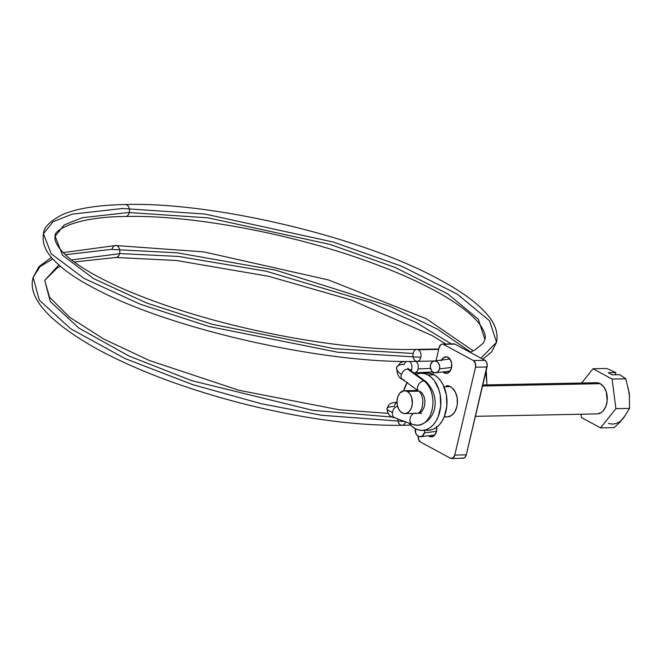 <?xml version="1.0" encoding="UTF-8"?>
<svg xmlns="http://www.w3.org/2000/svg" width="663" height="663" viewBox="0 0 663 663"><rect width="100%" height="100%" fill="white"/><g stroke="black" fill="none" stroke-linecap="round" stroke-linejoin="round"><path stroke-width="0.99" d="M418.767 391.17L407.223 391.402A11.437 7.707 88.9 0 1 412.303 404.065A11.437 7.707 88.9 0 1 404.919 413.571A11.437 7.707 88.9 0 1 402.151 412.875A11.437 7.707 88.9 0 1 397.071 400.212A11.437 7.707 88.9 0 1 404.463 390.698A11.437 7.707 88.9 0 1 407.223 391.402L418.767 391.17M422.157 430.395L428.306 430.27A28.6 19.268 -91.1 0 0 446.779 406.494A28.6 19.268 -91.1 0 0 434.083 374.835L427.933 374.96A28.6 19.268 88.9 0 1 440.638 406.618A28.6 19.268 88.9 0 1 422.157 430.395A28.6 19.268 88.9 0 1 415.245 428.646A28.6 19.268 88.9 0 1 408.972 423.102M475.388 416.331L597.09 413.911A15.597 10.509 -91.1 0 0 607.167 400.941A15.597 10.509 -91.1 0 0 600.239 383.67L482.556 386.015L600.239 383.67L596.178 382.733M446.638 385.7A15.597 10.509 88.9 0 1 450.409 386.653L444.019 386.778L450.409 386.653L446.348 385.709M628.143 387.797L629.635 396.946M625.226 415.618L619.25 422.837L614.211 427.618L600.562 427.884L615.877 408.657L612.098 379.079L625.748 378.805L629.361 393.565L629.535 408.383L615.877 408.657L629.535 408.383L623.585 417.963L619.01 423.085M608.402 423.309A25.998 17.511 -91.1 0 0 623.585 417.963L629.535 408.383L629.361 393.565L625.748 378.805L619.822 374.678L612.214 374.835L608.244 372.681L615.852 372.531L606.653 368.471L593.004 368.744L606.653 368.471L615.852 372.531L608.244 372.681L612.214 374.835L619.822 374.678L625.748 378.805L612.098 379.079L615.877 408.657L600.562 427.884L581.459 417.549L581.037 414.226L581.459 417.549L600.562 427.884L614.211 427.618M593.004 368.744L581.633 383.015L593.004 368.744L612.098 379.079L593.004 368.744M597.38 413.894L601.349 412.469L603.106 410.919L605.841 406.444L607.192 400.725L606.247 391.758L603.778 386.844L600.239 383.67A15.597 10.509 -91.1 0 0 596.468 382.717L482.797 384.979M428.837 430.246L432.574 429.467L436.113 427.627L439.345 424.784L442.122 421.055L444.343 416.579L446.821 406.104L446.39 394.957L443.124 384.83L440.564 380.645L437.514 377.272L434.083 374.835A28.6 19.268 -91.1 0 0 427.171 373.087L421.022 373.211A28.6 19.268 88.9 0 1 427.933 374.96L434.083 374.835L430.411 373.426L426.64 373.112M407.206 382.427L403.692 390.772A28.6 19.268 88.9 0 1 407.049 382.7M408.764 422.828L411.814 426.21L415.245 428.646L418.917 430.047L422.696 430.37L426.425 429.591L429.972 427.751L433.196 424.9L435.972 421.171L438.202 416.695L440.671 406.228L440.249 395.073L438.947 389.786L434.414 380.769L431.364 377.396L427.933 374.96L424.262 373.551L420.491 373.228L415.908 374.346A28.6 19.268 88.9 0 1 421.022 373.211M407.223 391.402L404.248 390.706L400.046 392.894L398.049 396.176L397.054 400.369L397.228 404.828L398.538 408.872L400.775 411.897L403.618 413.439L406.618 413.256L409.328 411.375L411.333 408.093L412.32 403.908L411.632 397.328L409.817 393.723L407.223 391.402M615.852 372.531L615.405 374.769L615.852 372.531M441.666 360.05A8.321 5.602 88.9 0 1 446.008 356.777A8.321 5.602 88.9 0 1 448.022 357.282A8.321 5.602 88.9 0 1 451.718 366.49A8.321 5.602 88.9 0 1 446.34 373.41A8.321 5.602 88.9 0 1 444.334 372.904L448.329 372.821L444.334 372.904A8.321 5.602 88.9 0 1 443.058 371.926L446.497 373.402L449.555 371.819L451.47 367.957L451.602 363.142L449.912 358.973L446.953 356.876L443.738 357.548L441.343 360.763M428.331 435.641L429.334 436.353L433.337 436.271L429.334 436.353A8.321 5.602 88.9 0 1 428.513 435.798M420.524 442.047L450.293 458.158L420.524 442.047L418.519 439.345L418.22 436.237A5.196 3.506 88.9 0 0 420.524 442.047M453.774 343.89L443.597 344.428A5.196 3.506 88.9 0 0 442.345 344.114A5.196 3.506 88.9 0 0 439.138 347.52L436.014 360.73L439.138 347.52L440.92 344.594L442.246 344.114L455.125 344.196L484.893 360.316L473.374 360.548L443.597 344.428L473.374 360.548L475.371 363.241L475.528 367.219L487.048 366.987L466.288 454.843L454.76 455.075L475.528 367.219L454.76 455.075L452.97 458L450.293 458.158A5.196 3.506 88.9 0 0 451.553 458.481L463.081 458.249A5.196 3.506 -91.1 0 0 466.288 454.843L465.086 457.255L463.18 458.249M433.287 372.266L432.823 374.222L433.287 372.266M442.345 344.114L453.865 343.882A5.196 3.506 -91.1 0 1 455.125 344.196L484.893 360.316L486.543 362.139L487.239 364.99L466.288 454.843L454.76 455.075A5.196 3.506 88.9 0 1 451.553 458.481M462.492 458.191L461.821 457.934M447.55 416.878L451.52 415.452L454.793 411.864L456.873 406.668L457.354 403.709L457.122 397.626L455.34 392.106L452.282 387.979L450.409 386.653A15.597 10.509 88.9 0 1 457.337 403.924A15.597 10.509 88.9 0 1 447.26 416.894A15.597 10.509 88.9 0 1 444.425 416.372M436.693 427.204A8.321 5.602 88.9 0 1 431.348 436.859A8.321 5.602 88.9 0 1 429.334 436.353L432.583 436.627L434.555 435.268L436.469 431.406L436.602 426.591M475.528 367.219L487.048 366.987A5.196 3.506 -91.1 0 0 484.893 360.316L473.374 360.548A5.196 3.506 88.9 0 1 475.528 367.219M404.115 379.808A5.975 3.937 -54.1 0 1 402.259 379.236A5.975 3.937 -54.1 0 1 401.413 374.529A22.36 7.484 -162.3 0 1 396.64 367.385A22.36 7.484 -162.3 0 1 404.306 364.343A5.975 4.028 88.9 0 1 406.386 361.434M411.068 370.841A5.975 4.028 -91.1 0 0 411.59 369.614A10.401 3.481 17.7 0 0 409.684 369.846A10.401 3.481 -162.3 0 1 411.59 369.614A5.975 4.028 88.9 0 1 411.068 370.841M415.842 361.385A5.975 4.028 88.9 0 1 418.08 368.91L430.569 368.429L418.08 368.91A5.975 4.028 -91.1 0 0 415.842 361.385M480.965 358.186L496.562 342.265L480.965 358.186M125.274 204.527A5.975 4.028 88.9 0 1 129.31 212.409A5.975 4.028 88.9 0 1 129.277 212.558L208.19 217.862L330.141 244.465L395.057 267.429L447.658 293.842L478.296 319.168L484.926 339.514L478.296 319.168L447.658 293.842L395.057 267.429L330.141 244.465L208.19 217.862L129.277 212.558A5.975 4.028 -91.1 0 0 129.31 212.409A5.975 4.028 -91.1 0 0 125.266 204.527M436.37 349.02A5.975 4.028 88.9 0 1 437.903 349.384A5.975 4.028 88.9 0 1 438.583 349.857A5.975 4.028 -91.1 0 0 437.903 349.384L418.312 349.774A5.975 4.028 88.9 0 1 420.823 357.291L337.716 352.235L208.986 326.494L140.208 304.193L84.168 278.468L51.15 253.714L43.46 233.741L51.15 253.714L84.168 278.468L140.208 304.193L208.986 326.494L337.716 352.235L420.823 357.291A5.975 4.028 -91.1 0 0 418.312 349.774A5.975 4.028 -91.1 0 0 416.77 349.409M436.461 349.011L416.861 349.401C351.688 351.1 249.968 333.729 172.289 307.541C140.747 296.999 114.658 286.01 94.022 274.565C76.402 264.62 64.709 255.628 58.941 247.589C55.559 242.583 54.3 238.813 55.153 236.268L64.212 224.914L82.27 217.704L129.31 212.409L82.27 217.704L64.212 224.914L55.153 236.268L62.446 255.214L93.765 278.7L146.929 303.107L212.177 324.257L334.309 348.68L413.148 353.478A5.975 4.028 88.9 0 1 416.861 349.401A5.975 4.028 88.9 0 1 418.312 349.774L437.903 349.384A5.975 4.028 -91.1 0 0 436.461 349.011L438.773 349.061M418.975 425.174A23.396 15.763 -91.1 0 0 432.732 406.054A23.396 15.763 -91.1 0 0 423.889 380.885A23.396 15.763 88.9 0 1 432.732 406.054A23.396 15.763 88.9 0 1 418.975 425.174A23.396 15.763 88.9 0 1 413.563 424.577A5.975 4.268 -69.6 0 1 412.403 424.378A5.975 4.268 -69.6 0 1 410.032 419.132A5.975 4.268 -69.6 0 1 413.762 413.397A5.975 4.268 110.4 0 0 410.032 419.099A5.975 4.268 110.4 0 0 412.353 424.361M425.704 381.424A5.975 3.937 125.9 0 0 423.889 380.885A5.975 3.937 -54.1 0 1 425.679 381.407L409.336 369.589A5.975 3.937 125.9 0 0 407.546 369.067L423.889 380.885A5.975 3.937 125.9 0 0 418.278 385.095A5.975 3.937 125.9 0 0 418.651 391.087M418.055 413.273A11.437 7.707 88.9 0 1 415.411 412.983A11.437 7.707 -91.1 0 0 418.055 413.273A11.437 7.707 -91.1 0 0 424.776 403.924A11.437 7.707 -91.1 0 0 420.458 391.618A5.975 3.937 -54.1 0 1 418.676 391.104A5.975 3.937 -54.1 0 1 418.27 385.112A5.975 3.937 -54.1 0 1 423.889 380.885L407.546 369.067A5.975 3.937 -54.1 0 1 409.402 369.639M395.977 418.021A5.975 4.268 -69.6 0 1 394.725 417.789A5.975 4.268 -69.6 0 1 392.479 412.311A22.36 4.251 -171 0 1 386.919 408.466A22.36 4.251 -171 0 1 394.336 406.518A5.975 4.028 88.9 0 1 396.98 402.275M486.385 384.913L486.874 383.264L486.385 384.913L486.874 383.264L486.236 370.46M65.372 254.716L112.014 249.288A5.975 4.028 88.9 0 1 115.569 245.525A5.975 4.028 88.9 0 1 119.589 253.556L178.372 256.432L266.112 271.192L370.36 302.419L416.671 322.848L451.304 343.931L416.671 322.848L370.36 302.419L266.112 271.192L178.372 256.432L119.589 253.556A5.975 4.028 -91.1 0 0 115.577 245.517M119.547 253.705A5.975 4.028 -91.1 0 0 119.589 253.556A5.975 4.028 88.9 0 1 119.547 253.705L71.463 259.929L119.547 253.705A5.975 4.028 88.9 0 1 115.992 257.468A5.975 4.028 -91.1 0 0 119.547 253.705M51.416 257.368L38.918 266.7L33.15 277.366L39.332 300.19L70.618 328.707L125.116 358.592L192.892 384.706L261.297 403.742L321.199 415.22L404.795 421.544L321.199 415.22L261.297 403.742L192.892 384.706L125.116 358.592L70.618 328.707L39.332 300.19L33.15 277.366L39.995 266.659L52.75 258.91M388.037 413.339L339.249 409.792L239.003 390.308L149.316 360.465L103.743 339.033L69.54 317.187L49.526 297.181L44.736 280.35L58.85 264.968L44.736 280.35L50.297 301.566L78.839 328.061L128.871 355.973L191.665 380.645L312.596 410.298L393.192 417.168M409.402 361.443A5.975 4.028 88.9 0 1 411.59 369.614A5.975 4.028 -91.1 0 0 409.402 361.443M432.782 371.935L414.392 372.83A5.975 4.028 -91.1 0 0 418.08 368.91A5.975 4.028 88.9 0 1 414.483 372.83A5.975 4.028 88.9 0 1 413.72 372.763M417.201 361.36A5.975 4.028 -91.1 0 0 420.823 357.291A5.975 4.028 88.9 0 1 417.102 361.36A5.975 4.028 88.9 0 1 415.66 360.995A5.975 4.028 88.9 0 1 413.148 353.478A5.975 4.028 -91.1 0 0 413.206 357.374M439.544 368.885A5.975 4.682 83.1 0 1 435.748 372.805A5.975 4.682 83.1 0 1 430.519 364.857A5.975 4.682 83.1 0 1 434.315 360.937A5.975 4.682 83.1 0 1 439.544 368.885L451.578 367.435L439.544 368.885L439.71 366.581L438.641 363.324L437.215 361.758L434.53 360.912L432.019 362.081L430.519 364.857L430.353 367.161L431.422 370.418L432.848 371.984L435.533 372.83L438.052 371.661L439.544 368.885M402.068 425.298A5.975 4.028 -91.1 0 0 405.557 421.825A5.975 4.028 88.9 0 1 401.985 425.298A5.975 4.028 88.9 0 1 400.543 424.933A5.975 4.028 88.9 0 1 397.841 418.958M424.436 432.823A5.975 4.682 83.1 0 1 420.632 436.743A5.975 4.682 83.1 0 1 415.403 428.795A5.975 4.682 83.1 0 1 415.419 428.737L415.792 433.353L416.969 435.226L419.497 436.71L422.174 436.204L424.436 432.823L436.478 431.373L424.436 432.823L424.577 430.345A5.975 4.682 83.1 0 1 424.436 432.823M111.981 249.437L177.294 252.827L275.634 270.164L389.803 306.306L437.671 329.221L470.622 352.061M485.863 372.009L486.874 383.264M386.919 408.466A22.36 4.251 9 0 0 392.479 412.311A5.975 4.268 -69.6 0 1 397.593 406.436A5.975 4.268 110.4 0 0 392.479 412.311A5.975 4.268 110.4 0 0 394.808 417.823C390.109 417.126 387.482 414.01 386.919 408.466L389.148 404.471L391.037 403.253L396.98 402.035M43.46 233.741L53.007 221.782L72.052 214.174L121.636 208.588A5.975 4.028 88.9 0 1 121.669 208.439L204.85 214.033L333.406 242.07L401.828 266.277L457.279 294.123L489.576 320.817L496.562 342.265C498.319 332.735 495.095 323.37 486.882 314.154C476.432 302.121 459.5 289.996 436.105 277.789C358.965 236.301 212.558 201.784 125.357 204.519C98.107 205.033 77.223 208.356 62.687 214.481C50.056 221.011 43.65 227.434 43.46 233.741C42.067 242.6 45.266 251.103 53.057 259.258C62.778 269.783 78.3 280.374 99.624 291.04C175.985 330.53 327.829 364.144 417.102 361.36L433.826 361.028M125.688 216.469A5.975 4.028 -91.1 0 0 129.277 212.558A5.975 4.028 88.9 0 1 125.68 216.478M396.64 367.385A22.36 7.484 17.7 0 0 401.413 374.529A5.975 3.937 -54.1 0 1 407.546 369.067A5.975 3.937 125.9 0 0 401.413 374.529A5.975 3.937 125.9 0 0 402.325 379.286C398.935 378.275 397.038 374.305 396.64 367.385L400.427 362.769L404.04 361.41M421.817 413.24L404.919 413.571M447.26 416.894L444.193 416.952M417.756 390.432L404.463 390.698M55.153 236.268C53.015 230.674 75.317 216.735 125.589 216.478C188.574 214.845 285.455 232.332 361.542 259.183C393.499 270.371 420.251 282.165 441.79 294.546C461.05 305.8 473.962 316.085 480.518 325.409C484.554 331.467 486.02 336.166 484.926 339.514L483.302 343.103L474.691 350.139L470.075 352.293M394.808 417.823L412.403 424.378L417.64 425.281C436.519 422.074 441.599 396.673 425.679 381.407M402.325 379.286L418.676 391.104C421.071 392.803 422.488 396.399 422.928 401.902L422.174 407.496C420.566 411.491 418.975 413.43 417.4 413.322M473.241 350.876L426.417 318.787L328.409 279.935L203.773 251.882L115.66 245.517L63.217 252.611M414.392 372.83L413.828 372.838M435.765 372.805L450.136 371.073M410.704 425.124L401.985 425.298C354.465 425.878 300.132 418.328 238.995 402.673C182.242 387.689 134.075 369.332 94.494 347.594C47.844 320.726 27.398 297.314 33.15 277.366M420.649 436.743L434.746 435.044M445.776 344.039L432.094 335.544L351.854 300.182L268.606 276.28L176.317 260.476L115.901 257.476L74.181 262.001M60.432 266.352L57.432 267.728L44.736 280.35M434.331 360.937L449.962 359.048M496.562 342.265L491.606 351.929L482.879 359.23M409.336 369.589L407.878 368.296L408.159 369.117"/></g></svg>

